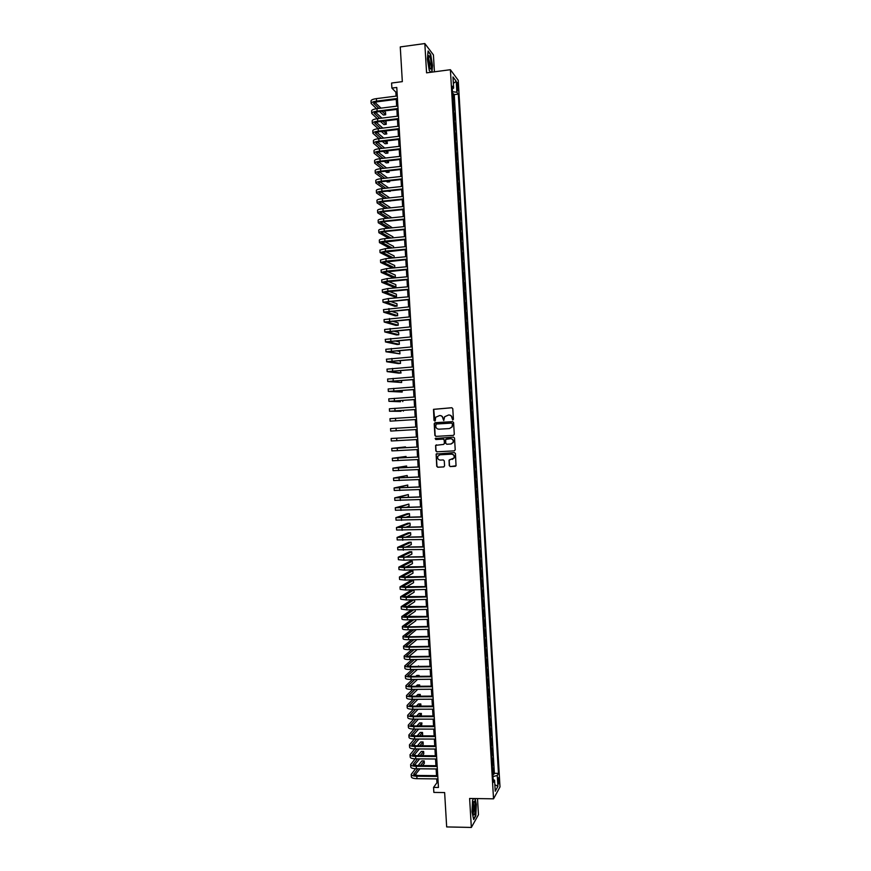 <?xml version="1.0" encoding="UTF-8"?>
<svg xmlns="http://www.w3.org/2000/svg" width="871" height="871" viewBox="0 0 871 871"><rect width="100%" height="100%" fill="white"/><g stroke="black" fill="none" stroke-linecap="round" stroke-linejoin="round"><path stroke-width="1.31" d="M452.757 419.996L453.399 419.256L452.778 408.673L451.744 407.737L433.508 409.337L434.008 420.443L435.271 420.737L435.663 417.253L439.637 415.532C441.521 415.609 442.62 416.61 442.925 418.526L443.72 420.551L444.646 416.752L448.652 414.977C450.557 415.053 451.657 416.055 451.962 417.971L452.757 419.996M499.116 779.828L498.702 777.618L498.43 784.009L499.116 779.828M449.273 465.647L450.307 466.595L456.045 465.767L455.435 453.551L454.401 452.604L436.131 454.085L436.73 466.301L437.754 467.237L443.655 466.932L444.569 465.898L444.275 460.879L443.241 459.932L440.312 460.095C438.069 459.746 437.242 458.462 437.841 456.219L439.997 454.782L451.494 454.161C453.704 454.477 454.553 455.751 454.02 457.961L449.066 460.149L449.273 465.647L450.525 466.551L455.479 466.29M434.422 71.803L433.42 54.895L424.83 43.55L400.268 46.925L402.326 81.634L391.591 83.039L391.896 88.091L396.773 87.459L438.451 787.471L433.562 787.406L433.856 792.414L444.635 792.566L446.671 826.927L471.342 827.45L478.462 814.723L477.504 798.587M424.83 43.55L426.572 72.837L450.394 69.713L493.53 798.827L469.621 798.467L471.342 827.45M453.377 435.38L454.292 434.324L453.595 422.577L452.561 421.64L435.108 422.696L434.204 423.742L434.89 435.446L435.925 436.382L453.453 435.369M454.52 438.059L455.217 449.817L454.303 450.862L436.839 451.82L435.816 450.873L435.62 445.353L443.491 444.428L444.395 443.372L444.199 440.051L443.176 439.104L435.816 439.528L435.173 438.505L453.486 437.122L454.52 438.059M492.855 774.319L493.792 774.33L493.443 768.407L492.79 769.496L492.355 765.761M492.267 764.444L493.204 764.455L492.855 758.532L492.213 759.588L491.767 755.854M491.69 754.569L492.616 754.58L492.267 748.646L491.625 749.681L491.179 745.935M491.102 744.694L492.039 744.694L491.69 738.771L491.037 739.773L490.591 736.017M490.515 734.819L491.451 734.819L491.102 728.896L490.449 729.865L490.003 726.098M489.938 724.933L490.863 724.944L490.515 719.011L489.861 719.947L489.415 716.18M489.35 715.058L490.286 715.058L489.927 709.125L489.273 710.039L488.827 706.261M488.762 705.172L489.698 705.172L489.35 699.239L488.685 700.121L488.239 696.343M488.185 695.298L489.11 695.287L488.762 689.353L488.108 690.202L487.651 686.424M487.597 685.412L488.533 685.401L488.174 679.467L487.52 680.295L487.063 676.495M487.009 675.526L487.945 675.515L487.597 669.581L486.933 670.376L486.486 666.565M486.421 665.64L487.357 665.629L487.009 659.695L486.345 660.458L485.898 656.647M485.844 655.754L486.769 655.732L486.421 649.799L485.757 650.528L485.31 646.718M485.256 645.857L486.192 645.847L485.833 639.913L485.169 640.61L484.722 636.788M484.668 635.972L485.604 635.95L485.256 630.016L484.581 630.68L484.134 626.859M484.091 626.075L485.016 626.053L484.668 620.119L483.993 620.762L483.547 616.918M483.503 616.178L484.428 616.167L484.08 610.223L483.405 610.832L482.959 606.989M482.915 606.292L483.851 606.27L483.492 600.326L482.817 600.903L482.371 597.06M482.327 596.395L483.263 596.363L482.915 590.429L482.229 590.974L481.783 587.119M481.739 586.499L482.676 586.466L482.327 580.532L481.641 581.044L481.195 577.179M481.162 576.591L482.088 576.569L481.739 570.625L481.053 571.115L480.607 567.239M480.574 566.694L481.5 566.662L481.151 560.728L480.465 561.174L480.019 557.298M479.986 556.798L480.923 556.765L480.563 550.82L479.877 551.245L479.431 547.358M479.398 546.89L480.335 546.857L479.986 540.913L479.29 541.305L478.843 537.418M478.81 536.982L479.747 536.95L479.398 531.005L478.702 531.375L478.255 527.478M478.233 527.075L479.159 527.042L478.81 521.098L478.114 521.435L477.667 517.526M477.646 517.167L478.571 517.134L478.223 511.19L477.526 511.495L477.079 507.586M477.058 507.26L477.994 507.227L477.635 501.271L476.938 501.554L476.491 497.635M476.47 497.352L477.406 497.308L477.047 491.364L476.35 491.603L475.904 487.684M475.882 487.444L476.818 487.401L476.459 481.445L475.762 481.663L475.305 477.733M475.294 477.526L476.23 477.482L475.882 471.538L475.174 471.723L474.717 467.781M474.706 467.618L475.642 467.564L475.294 461.619L474.586 461.772L474.129 457.83M474.129 457.7L475.054 457.656L474.706 451.701L473.998 451.82L473.541 447.868M473.541 447.781L474.466 447.738L474.118 441.782L473.41 441.869L472.953 437.917M472.953 437.863L473.878 437.808L473.53 431.864L472.822 431.918L472.365 427.955L473.291 427.89L472.942 421.934L472.017 422L472.942 421.934M472.234 421.967L472.354 412.016L471.429 412.07M471.418 412.016L471.407 408.031L472.126 408.042L471.766 402.086L470.841 402.152M470.83 402.064L470.819 398.08L471.538 398.123L471.178 392.168L470.253 392.222M470.242 392.092L470.231 388.118L470.95 388.194L470.59 382.238L469.665 382.304M469.654 382.129L469.643 378.166L470.362 378.264L470.002 372.309L469.077 372.374M469.066 372.167L469.055 368.204L469.774 368.335L469.425 362.38L468.489 362.445M468.478 362.205L468.467 358.242L469.186 358.406L468.838 352.45L467.901 352.515M467.89 352.232L467.879 348.28L468.598 348.476L468.25 342.51L467.313 342.586M467.292 342.259L467.281 338.318L468.01 338.547L467.662 332.58L466.725 332.657M466.704 332.287L466.693 328.356L467.422 328.607L467.074 322.64L466.137 322.716M466.116 322.324L466.105 318.383L466.834 318.666L466.486 312.711L465.55 312.787M465.528 312.341L465.517 308.421L466.246 308.737L465.898 302.77L464.962 302.847M464.94 302.368L464.929 298.448L465.658 298.797L465.31 292.83L464.374 292.906M464.341 292.395L464.341 288.475L465.07 288.856L464.722 282.89L463.786 282.977M463.753 282.411L463.753 278.502L464.483 278.916L464.134 272.95L463.198 273.037M463.165 272.438L463.154 268.529L463.895 268.976L463.546 263.009L462.61 263.086M462.577 262.454L462.566 258.556L463.307 259.025L462.958 253.058L462.022 253.145M461.978 252.47L461.978 248.583L462.719 249.084L462.37 243.118L461.434 243.205M461.39 242.486L461.39 238.6L462.131 239.133L461.782 233.167L460.846 233.254M460.803 232.503L460.792 228.627L461.543 229.182L461.184 223.216L460.258 223.314M460.215 222.519L460.204 218.643L460.955 219.242L460.596 213.264L459.67 213.362M459.616 212.535L459.616 208.659L460.367 209.29L460.008 203.313L459.082 203.411M459.028 202.54L459.028 198.675L459.779 199.328L459.42 193.362L458.494 193.46M458.44 192.556L458.44 188.691L459.191 189.377L458.832 183.411L457.906 183.509M457.852 182.562L457.841 178.707L458.603 179.426L458.244 173.449L457.319 173.558M457.253 172.567L457.253 168.724L458.004 169.464L457.656 163.498L456.731 163.596M456.665 162.572L456.665 158.74L457.417 159.513L457.068 153.536L456.132 153.644M456.077 152.577L456.066 148.745L456.829 149.551L456.48 143.573L455.544 143.682M455.479 142.583L455.479 138.75L456.241 139.589L455.892 133.611L454.956 133.72M454.891 132.588L454.891 128.766L455.653 129.627L455.293 123.649L454.368 123.769M454.303 122.582L454.303 118.772L455.065 119.665L454.706 113.687L453.78 113.807M453.704 112.588L453.704 108.777L454.477 109.702L454.118 103.725L453.116 102.582M453.192 103.834L454.118 103.725M456.818 84.737L457.743 90.824L458.102 86.436L457.297 82.527L456.818 84.737M450.394 69.713L458.233 80.295L499.998 786.916L493.53 798.827M493.792 774.33L494.38 773.317L498.462 773.361L458.309 94.133L456.861 92.261L452.474 91.716M498.462 773.361L497.254 775.484L497.907 786.382L495.24 791.227L494.586 780.187L493.334 782.387L452.147 86.153L453.649 88.102L452.985 76.953L456.208 81.253L456.861 92.261M494.38 773.317L454.237 94.645L453.53 93.752L453.889 99.74L452.876 98.586M453.943 112.773L454.706 113.687M454.531 122.767L455.293 123.649M455.13 132.762L455.892 133.611M455.718 142.746L456.48 143.573M456.306 152.741L457.068 153.536M456.894 162.735L457.656 163.498M457.493 172.719L458.244 173.449M458.081 182.703L458.832 183.411M458.669 192.687L459.42 193.362M459.257 202.671L460.008 203.313M459.855 212.655L460.596 213.264M460.443 222.638L461.184 223.216M461.031 232.611L461.782 233.167M461.619 242.595L462.37 243.118M462.218 252.568L462.958 253.058M462.806 262.552L463.546 263.009M463.394 272.525L464.134 272.95M463.982 282.498L464.722 282.89M464.57 292.46L465.31 292.83M465.168 302.433L465.898 302.77M465.756 312.406L466.486 312.711M466.344 322.368L467.074 322.64M466.932 332.341L467.662 332.58M467.52 342.303L468.25 342.51M468.108 352.265L468.838 352.45M468.696 362.227L469.425 362.38M469.295 372.189L470.002 372.309M469.883 382.151L470.59 382.238M470.471 392.102L471.178 392.168M471.059 402.064L471.766 402.086M471.647 412.016L472.354 412.016M473.291 427.89L472.583 427.944M473.878 437.808L473.182 437.895M474.466 447.738L473.77 447.846M475.054 457.656L474.357 457.787M475.642 467.564L474.945 467.738M476.23 477.482L475.533 477.689M476.818 487.401L476.121 487.629M477.406 497.308L476.709 497.57M477.994 507.227L477.297 507.521M478.571 517.134L477.885 517.461M479.159 527.042L478.473 527.39M479.747 536.95L479.061 537.331M480.335 546.857L479.649 547.271M480.923 556.765L480.237 557.2M481.5 566.662L480.825 567.141M482.088 576.569L481.413 577.07M482.676 586.466L482.001 587M483.263 596.363L482.588 596.929M483.851 606.27L483.176 606.858M484.428 616.167L483.764 616.788M485.016 626.053L484.352 626.717M485.604 635.95L484.929 636.636M486.192 645.847L485.517 646.565M486.769 655.732L486.105 656.484M487.357 665.629L486.693 666.402M487.945 675.515L487.281 676.321M488.533 685.401L487.869 686.239M489.11 695.287L488.457 696.158M489.698 705.172L489.045 706.076M490.286 715.058L489.633 715.984M490.863 724.944L490.21 725.902M491.451 734.819L490.798 735.81M492.039 744.694L491.386 745.718M492.616 754.58L491.973 755.625M493.204 764.455L492.561 765.533M436.73 778.914L436.959 782.691L433.562 787.406M391.896 88.091L395.837 92.174L396.065 96.115M396.261 99.37L396.664 106.175M396.86 109.398L397.263 116.224M397.459 119.425L397.862 126.262M398.058 129.452L398.461 136.312M398.646 139.469L399.06 146.361M399.245 149.496L399.658 156.399M399.843 159.513L400.257 166.448M400.442 169.54L400.856 176.486M401.041 179.557L401.455 186.525M401.629 189.573L402.054 196.563M402.228 199.59L402.652 206.601M402.827 209.606L403.251 216.639M403.425 219.612L403.839 226.667M404.024 229.628L404.438 236.705M404.612 239.634L405.037 246.733M405.211 249.639L405.636 256.76M405.81 259.645L406.234 266.787M406.409 269.651L406.833 276.815M406.997 279.656L407.432 286.842M407.595 289.662L408.02 296.869M408.194 299.668L408.619 306.897M408.782 309.662L409.218 316.913M409.381 319.668L409.816 326.93M409.98 329.663L410.415 336.957M410.568 339.657L411.003 346.974M411.166 349.652L411.602 356.99M411.765 359.647L412.201 367.007M412.353 369.642L412.8 377.012M412.952 379.625L413.387 387.029M413.551 389.62L413.986 397.034M414.139 399.604L414.585 407.051M414.738 409.588L415.184 417.057M415.325 419.582L415.772 427.062M415.924 429.566L416.371 437.046M416.523 439.572L416.969 447.03M417.122 449.567L417.557 457.014M417.71 459.572L418.156 466.987M418.309 469.578L418.744 476.97M418.907 479.573L419.343 486.943M419.495 489.567L419.931 496.916M420.094 499.562L420.53 506.889M420.693 509.568L421.129 516.862M421.281 519.552L421.716 526.835M421.88 529.546L422.315 536.797M422.479 539.541L422.903 546.77M423.066 549.525L423.502 556.732M423.665 559.52L424.09 566.705M424.264 569.503L424.689 576.667M424.852 579.487L425.277 586.629M425.451 589.471L425.875 596.591M426.039 599.455L426.463 606.543M426.638 609.439L427.062 616.505M427.236 619.423L427.65 626.467M427.824 629.395L428.238 636.418M428.423 639.379L428.837 646.369M429.011 649.352L429.425 656.32M429.61 659.325L430.024 666.271M430.198 669.298L430.612 676.223M430.797 679.271L431.21 686.174M431.385 689.244L431.798 696.125M431.983 699.206L432.386 706.065M432.571 709.179L432.985 716.016M433.17 719.141L433.573 725.957M433.758 729.114L434.172 735.897M434.357 739.076L434.76 745.837M434.945 749.038L435.348 755.778M435.544 759L435.946 765.718M436.131 768.951L436.534 775.647M397.045 92.021L395.837 92.174M438.167 782.702L436.959 782.691M452.604 93.872L453.53 93.752M454.237 94.645L458.309 94.133M452.299 88.809L453.649 88.102M494.586 780.187L493.171 779.621M492.986 776.573L497.254 775.484M453.366 83.387L456.208 81.253M497.907 786.382L494.848 784.651M431.951 72.13L432.528 65.608L430.677 54.35L428.097 50.975L427.367 59.021L429.251 70.42L430.753 72.293L429.251 70.399M473.617 798.522L472.539 800.329L472.017 811.826L473.682 819.567L475.827 815.768L476.328 804.401L475.087 798.544M452.855 419.985L452.169 417.971C451.875 416.066 450.797 415.075 448.913 414.977M439.888 415.532C441.76 415.619 442.849 416.621 443.143 418.526L443.818 420.541M451.918 407.748L433.736 409.348L434.814 421.085M452.659 421.629L434.553 423.186L435.13 435.435L436.153 436.371L453.497 435.369M452.299 423.752L451.581 423.099L436.251 424.014L435.707 426.191C436.001 428.107 437.1 429.098 438.984 429.185L449.458 428.565L452.06 426.823L452.517 423.742L451.581 423.099M449.458 428.565L452.278 426.812L452.387 425.19M452.517 423.742L452.604 425.179M454.303 450.862L436.839 451.82M436.48 444.82L435.74 445.843L436.044 450.84L437.068 451.777M443.611 444.406L444.624 443.35L444.428 440.018L443.393 439.082L435.816 439.528M435.848 438.135L436.044 439.507M450.84 444.014L453.029 442.522C453.595 440.291 452.757 439.017 450.525 438.69L445.658 439.463L445.756 443.295L446.79 444.243L450.84 444.014M451.124 443.981L453.247 442.501C453.813 440.269 452.974 438.984 450.743 438.668L450.525 438.69M446.605 438.908L450.743 438.668M449.872 459.583L449.196 460.585L449.49 465.604M452.256 459.42L454.227 457.917C454.76 455.707 453.922 454.444 451.711 454.129L451.494 454.161M439.844 454.793L451.711 454.129M436.959 453.551L436.262 454.564L436.959 466.257L437.982 467.194L443.916 466.889M371.144 103.399L371.002 101.003C371.09 99.936 372.886 99.142 376.392 98.63L397.274 95.962M376.522 108.701L371.144 103.486C371.242 102.43 373.038 101.646 376.533 101.134L397.426 98.477M397.47 99.218L377.23 101.787L373.626 103.355L378.874 108.396M381.934 111.259L385.679 114.754L385.526 112.359L384.078 110.998M374.857 102.321L381.03 108.135M385.679 114.754L383.371 115.037L379.604 111.553M431.276 64.28C430.797 59.086 430.013 56.18 428.913 55.581L428.26 60.447L429.577 67.742C430.818 70.279 431.374 69.125 431.276 64.28M429.534 67.622L430.024 63.942L428.282 57.344M428.053 51.476L430.47 54.633L432.256 65.532L431.668 72.173M474.292 801.429L473.987 801.287C472.583 803.824 472.343 808.027 473.269 813.884L473.693 814.766C475.326 816.748 475.936 802.866 474.292 801.429M473.095 813.22C474.292 810.509 474.39 807.134 473.389 803.095L473.16 802.92M474.804 798.544L476.067 804.521L475.588 815.528L473.574 819.078M371.732 113.35L371.59 110.944C371.688 109.92 373.485 109.147 376.991 108.635L397.873 106.022M377.328 118.674L371.743 113.437C371.841 112.413 373.637 111.651 377.132 111.14L398.025 108.527M398.069 109.245L377.818 111.771L374.225 113.306L379.68 118.391M382.805 121.221L386.245 124.335L386.103 121.94L385.015 120.949M375.51 112.272L381.912 118.108M386.245 124.335L383.948 124.618L380.475 121.505M372.331 123.301L372.189 120.895C372.287 119.893 374.084 119.142 377.579 118.641L398.472 116.072M372.919 133.252L372.777 130.846C372.886 129.877 374.682 129.148 378.177 128.658L372.331 123.377C372.44 122.386 374.236 121.646 377.731 121.145L398.624 118.587M398.668 119.273L378.417 121.755L374.813 123.247L380.496 128.375M383.697 131.183L386.822 133.916L385.984 130.911M376.163 122.234L382.794 128.091M386.822 133.916L384.514 134.188L381.378 131.467M378.983 138.631L372.93 133.328C373.028 132.37 374.835 131.641 378.33 131.151L378.177 128.658L399.07 126.121M378.33 131.151L399.223 128.636M399.266 129.3L379.016 131.75L375.412 133.198L381.335 138.358M384.612 141.135L387.388 143.497L386.964 140.862M376.827 132.185L383.708 138.075M387.388 143.497L385.08 143.759L382.293 141.418M373.517 143.192L373.376 140.786C373.474 139.85 375.281 139.142 378.776 138.663L399.669 136.17M379.843 148.614L373.517 143.269C373.626 142.343 375.423 141.635 378.929 141.156L399.822 138.685M399.854 139.327L379.614 141.733L376.011 143.138L382.184 148.331M385.548 151.097L387.954 153.067L387.824 150.825M377.491 142.136L384.644 148.048M387.954 153.067L385.657 153.34L383.229 151.358M374.116 153.144L373.964 150.727C374.073 149.823 375.88 149.137 379.375 148.669L400.268 146.219M380.714 158.587L374.116 153.209C374.225 152.316 376.022 151.63 379.527 151.162L400.42 148.734M400.453 149.355L380.202 151.717L376.599 153.078L383.055 158.315M386.506 161.048L388.531 162.637L388.422 160.819M378.166 152.087L385.592 158.021M388.531 162.637L386.223 162.91L384.187 161.309M374.704 163.084L374.563 160.667C374.672 159.796 376.468 159.132 379.974 158.664L400.867 156.268M381.607 168.549L374.715 163.16C374.813 162.289 376.62 161.625 380.126 161.168L401.019 158.772M401.052 159.382L380.801 161.69L377.197 163.019L383.948 168.288M387.497 170.988L389.097 172.218L389.021 170.825M378.841 162.039L386.572 167.994M389.097 172.218L386.8 172.469L385.178 171.249M375.303 173.024L375.151 170.607C375.259 169.769 377.067 169.126 380.573 168.669L401.466 166.307M382.521 178.522L375.303 173.089C375.412 172.262 377.219 171.62 380.714 171.173L401.618 168.822M401.651 169.399L381.4 171.674L377.785 172.959L384.862 178.261M388.51 180.939L389.675 181.789L389.609 180.82M379.527 171.99L387.584 177.956M389.675 181.789L387.366 182.039L386.201 181.19M375.891 182.964L375.749 180.547C375.858 179.742 377.666 179.11 381.16 178.675L402.064 176.356M383.458 188.484L375.902 183.03C376.011 182.235 377.818 181.614 381.313 181.168L402.217 178.86M402.25 179.426L381.999 181.658L378.384 182.899L385.799 188.234M389.566 190.88L390.241 191.359L390.208 190.803M380.213 181.941L388.629 187.918M390.241 191.359L387.247 191.13M376.49 192.905L376.337 190.488C376.457 189.715 378.264 189.105 381.759 188.669L402.663 186.394M384.427 198.446L376.49 192.97C376.599 192.197 378.406 191.598 381.912 191.174L402.805 188.909M402.838 189.443L382.587 191.631L378.972 192.839L386.757 198.196M380.921 191.892L389.707 197.88M390.818 200.929L388.346 201.059M377.078 202.845L376.936 200.417C377.045 199.677 378.863 199.089 382.358 198.664L403.262 196.432M385.428 208.409L377.089 202.91C377.197 202.17 379.005 201.593 382.511 201.168L403.404 198.947M403.436 199.459L383.186 201.615L379.571 202.769L387.758 208.158M381.629 201.832L390.829 207.842M377.676 212.785L377.524 210.357C377.644 209.639 379.451 209.084 382.957 208.659L403.861 206.471M386.474 218.36L377.676 212.84C377.796 212.132 379.604 211.577 383.109 211.163L404.002 208.986M404.035 209.476L383.784 211.588L380.159 212.709L388.793 218.12M391.819 217.804L382.358 211.784M378.264 222.715L378.123 220.287C378.243 219.612 380.05 219.067 383.556 218.654L404.449 216.509M387.551 228.311L378.275 222.769C378.384 222.105 380.202 221.561 383.697 221.158L404.601 219.024M404.634 219.492L384.372 221.561L380.747 222.638L389.87 228.071M392.418 227.821L383.088 221.724M378.863 232.655L378.711 230.227C378.831 229.574 380.649 229.051 384.144 228.648L405.048 226.547M388.684 238.262L378.863 232.709C378.983 232.067 380.801 231.544 384.296 231.153L405.2 229.062M405.222 229.509L384.971 231.534L381.346 232.568L391.003 238.033M393.017 237.827L392.952 236.803L383.839 231.675M379.451 242.584L379.31 240.156C379.429 239.536 381.248 239.035 384.742 238.643L405.646 236.585M389.87 248.202L379.462 242.639C379.582 242.029 381.389 241.528 384.895 241.147L405.799 239.09M405.821 239.514L381.934 242.497L392.179 247.974M393.605 247.832L393.518 246.362L384.612 241.615M380.05 252.514L379.898 250.086L385.341 248.638L406.245 246.613M391.123 258.132L380.05 252.568L385.494 251.131L406.398 249.128M406.419 249.531L382.532 252.427L393.431 257.914M394.204 257.849L394.095 255.932L385.407 251.556M380.638 262.443L380.496 260.015L385.94 258.622L406.844 256.651M392.451 268.072L380.638 262.498L386.082 261.126L406.997 259.155M407.018 259.536L383.12 262.356L394.748 267.854M394.803 267.854L394.661 265.492L386.234 261.496M381.237 272.373L381.084 269.934L386.539 268.616L407.443 266.678M407.606 269.542L383.719 272.275L395.38 277.435L393.071 277.642L381.237 272.416L386.68 271.11L407.595 269.193M395.38 277.435L395.227 275.051L387.083 271.436M381.825 282.302L381.683 279.863L387.127 278.6L408.042 276.706M408.205 279.547L384.307 282.204L395.946 286.995L393.638 287.201L381.825 282.346L387.279 281.093L408.183 279.221M395.946 286.995L395.804 284.61L387.976 281.366M382.423 292.231L382.271 289.782L387.726 288.584L408.63 286.733M408.804 289.553L384.906 292.123L396.512 296.554L394.204 296.75L382.423 292.264L387.878 291.077L408.782 289.248M396.512 296.554L396.37 294.169L388.901 291.306M383.011 302.15L382.87 299.711L388.324 298.568L409.228 296.761M409.403 299.559L385.494 302.052L397.089 306.113L394.781 306.309L383.011 302.193L409.381 299.276M397.089 306.113L396.936 303.718L389.892 301.235M409.991 309.564L386.082 311.97L397.655 315.661L395.347 315.857L383.882 312.286L383.458 309.63L409.827 306.788M383.61 312.112L409.98 309.292M397.655 315.661L397.514 313.277L390.948 311.154M384.198 321.998L384.046 319.548L410.426 316.815M410.589 319.57L386.68 321.889L398.221 325.221L395.913 325.406L384.198 322.03L410.579 319.319M398.221 325.221L398.08 322.825L392.081 321.072M384.786 331.927L384.644 329.467L411.025 326.843M411.188 329.565L387.268 331.807L398.798 334.769L396.49 334.954L384.786 331.949L411.166 329.347M398.798 334.769L398.646 332.384L393.311 330.991M411.776 339.559L387.867 341.726L399.364 344.317L397.056 344.491L385.657 341.987L385.232 339.385L411.624 336.859M385.385 341.868L411.765 339.363M399.364 344.317L399.223 341.933L394.694 340.888M412.375 349.565L388.455 351.634L399.931 353.866L385.973 351.775L385.831 349.304L412.212 346.876M385.973 351.775L412.364 349.38M399.931 353.866L399.789 351.481L396.261 350.784M412.974 359.56L389.043 361.552L400.497 363.414L398.199 363.588L386.833 361.792L386.419 359.211L412.81 356.892M386.572 361.694L412.963 359.407M400.497 363.414L400.355 361.03L398.101 360.648M413.562 369.554L389.642 371.46L401.074 372.962L398.766 373.126L387.16 371.612L387.007 369.13L413.409 366.92M387.16 371.612L413.562 369.424M401.074 372.962L400.344 370.502M414.161 379.549L390.23 381.378L401.64 382.511L387.747 381.52L387.606 379.037L414.008 376.925M387.747 381.52L414.15 379.429M401.64 382.511L401.52 380.42M414.759 389.533L390.818 391.286L402.206 392.048L388.346 391.427L388.194 388.956L414.596 386.942M388.346 391.427L414.748 389.446M402.206 392.048L402.108 390.393M415.347 399.528L391.417 401.193L400.475 401.749L388.934 401.335L388.782 398.864L415.195 396.958M388.934 401.335L415.347 399.462M402.783 401.596L402.707 400.355M415.946 409.512L392.004 411.101L401.041 411.286L389.522 411.243L389.381 408.771L415.794 406.975M389.522 411.243L415.946 409.468M403.349 411.134L403.295 410.317M390.121 421.15L416.534 419.484L390.121 421.15L389.968 418.679L416.392 416.98M396.065 428.238L396.207 430.731L390.709 431.058L390.556 428.576L416.98 426.986M396.207 430.731L417.133 429.49M396.653 438.211L417.579 436.992L391.155 438.483L396.653 438.211L396.806 440.693L417.732 439.496M391.155 438.483L391.297 440.955L396.806 440.693M397.252 448.173L418.178 447.008L394.225 448.238L405.483 446.91L391.743 448.391L397.252 448.173L397.394 450.655L418.33 449.501M405.527 447.672L405.483 446.91M391.743 448.391L391.896 450.862L397.394 450.655M406.115 457.623L406.049 456.448L392.331 458.288L418.777 457.003M392.331 458.298L392.483 460.759L418.918 459.507M418.766 456.948L394.813 458.135L406.049 456.448M406.713 467.585L406.615 465.985L392.93 468.184L419.365 467.008M392.93 468.195L393.071 470.656L419.517 469.513M419.365 466.921L395.401 468.043L406.615 465.985M407.301 477.537L407.182 475.512L393.518 478.081L419.964 477.014M393.518 478.092L393.67 480.563L420.116 479.518M419.953 476.905L395.989 477.939L407.182 475.512M407.617 487.499L407.759 485.049L394.106 487.978L420.562 487.009M394.106 488L394.258 490.46L420.704 489.513M420.551 486.889L396.588 487.836L407.759 485.049M406.485 497.526L408.466 496.96L408.325 494.576L394.705 497.874L421.15 497.014M394.705 497.896L394.846 500.346L421.303 499.508M421.15 496.862L397.176 497.722L408.325 494.576M405.777 507.532L409.032 506.487L408.891 504.102L395.292 507.771L421.749 507.009M395.292 507.793L395.434 510.243L421.902 509.513M421.738 506.835L397.764 507.619L408.891 504.102M405.363 517.516L409.599 516.013L409.457 513.64L407.149 513.738L395.88 517.668L422.348 517.004M395.88 517.69L396.033 520.139L422.489 519.508M422.337 516.808L398.363 517.516L409.457 513.64M405.146 527.488L410.165 525.54L410.023 523.166L407.715 523.253L396.468 527.554L422.936 526.999M396.479 527.586L396.621 530.025L423.088 529.503M422.925 526.781L398.951 527.401L410.023 523.166M405.069 537.451L410.742 535.066L410.589 532.693L408.281 532.78L397.067 537.451L423.535 536.993M397.067 537.472L397.209 539.922L423.687 539.497M423.524 536.754L399.539 537.298L410.589 532.693M405.113 547.402L411.308 544.593L411.166 542.208L408.858 542.295L397.655 547.336L424.133 546.988M397.655 547.369L397.797 549.808L424.275 549.492M424.112 546.727L400.127 547.184L411.166 542.208M405.244 557.342L411.874 554.119L411.733 551.735L409.424 551.811L398.243 557.222L424.721 556.983M398.243 557.255L398.395 559.694L403.937 560.173L424.874 559.476M424.71 556.7L400.714 557.07L411.733 551.735M405.429 567.293L412.44 563.635L412.299 561.262L409.991 561.338L398.831 567.108L404.384 567.631L425.32 566.967M398.842 567.141L398.983 569.58L404.525 570.113L425.473 569.471M425.298 566.662L401.313 566.956L412.299 561.262M405.679 577.223L413.006 573.162L412.865 570.777L410.557 570.853L399.43 576.994L404.971 577.571L425.919 576.961M399.43 577.038L399.571 579.465L405.124 580.064L426.061 579.455M425.897 576.624L401.901 576.842L412.865 570.777M405.962 587.152L413.573 582.677L413.431 580.304L411.123 580.369L400.018 586.88L405.57 587.522L426.507 586.945M400.018 586.923L400.159 589.351L405.712 590.005L426.659 589.438M426.485 586.597L402.489 586.727L413.431 580.304M406.289 597.081L414.139 592.193L413.997 589.819L411.689 589.885L400.606 596.755L406.158 597.462L427.106 596.929M400.606 596.798L400.758 599.226L406.311 599.945L427.247 599.422M427.084 596.559L403.077 596.602L413.997 589.819M411.602 599.814L401.193 606.641L406.757 607.403L427.694 606.913M401.193 606.684L401.346 609.112L406.899 609.885L427.846 609.406M427.672 606.521L403.665 606.488L413.91 599.76M406.659 607L414.705 601.719L414.596 599.738M411.526 609.787L401.781 616.516C401.977 617.104 403.828 617.376 407.345 617.343L428.292 616.897M401.792 616.57L401.934 618.987C402.13 619.586 403.981 619.858 407.497 619.825L428.445 619.39M428.271 616.483L404.264 616.363L413.845 609.733M407.04 616.918L415.282 611.235L415.184 609.7M411.526 619.749L402.38 626.401C402.576 627.011 404.427 627.305 407.944 627.283L428.891 626.88M402.38 626.445L402.522 628.873C402.718 629.493 404.58 629.787 408.085 629.766L429.033 629.374M428.859 626.434L408.564 626.837L404.852 626.238L413.845 619.695M407.454 626.826L415.848 620.74L415.783 619.662M411.569 629.7L402.968 636.276C403.164 636.919 405.015 637.234 408.532 637.224L429.479 636.864M402.968 636.331L403.11 638.748C403.306 639.401 405.167 639.717 408.684 639.706L429.632 639.358M429.457 636.396L409.152 636.745L405.44 636.113L413.899 629.657M407.878 636.734L416.371 629.613M411.678 639.652L403.556 646.151C403.752 646.826 405.614 647.164 409.13 647.153L430.078 646.837M403.556 646.206L403.698 648.623C403.904 649.309 405.755 649.646 409.272 649.646L430.22 649.331M430.045 646.358L409.74 646.663L406.028 645.988L414.008 639.619M408.325 646.641L416.969 639.564M411.82 649.603L404.144 656.026C404.351 656.734 406.202 657.093 409.718 657.093L430.666 656.821M404.144 656.081L404.296 658.498C404.492 659.205 406.354 659.576 409.871 659.576L430.818 659.314M430.644 656.309L410.339 656.582L406.615 655.863L414.15 649.57M408.793 656.538L417.253 649.526M412.005 659.554L404.732 665.901C404.939 666.642 406.801 667.012 410.317 667.023L431.265 666.794M404.743 665.956L404.884 668.362C405.08 669.113 406.942 669.494 410.459 669.505L431.417 669.287M431.232 666.261L410.927 666.489L407.203 665.738L414.335 659.521M409.261 666.435L417.318 659.478M417.971 656.473L415.587 656.505M412.212 669.494L405.32 675.765C405.527 676.538 407.388 676.941 410.905 676.963L431.853 676.767M405.331 675.831L405.472 678.237C405.679 679.021 407.541 679.424 411.058 679.445L432.005 679.26M431.82 676.212L411.515 676.408L407.791 675.613L414.552 669.461M409.74 676.332L417.416 669.44M418.57 666.402L415.674 666.435M417.993 666.413L418.537 665.923M412.462 679.434L405.919 685.64C406.126 686.446 407.976 686.86 411.493 686.892L432.452 686.74M405.919 685.706L406.06 688.112C406.267 688.917 408.129 689.342 411.645 689.375L432.604 689.233M432.419 686.163L412.114 686.315L408.39 685.477L414.803 679.413M410.23 686.228L417.557 679.391M419.158 676.332L419.103 675.428L416.795 675.45L415.805 676.364M418.124 676.342L419.103 675.428M412.734 689.364L406.507 695.504C406.713 696.343 408.575 696.778 412.092 696.822L433.039 696.713M406.507 695.581L406.648 697.976C406.855 698.814 408.728 699.261 412.244 699.304L433.192 699.206M433.007 696.114L412.702 696.223L408.978 695.352L415.075 689.353M410.731 696.114L417.732 689.331M419.757 686.261L419.67 684.933L417.361 684.954L415.968 686.283M418.287 686.272L419.67 684.933M413.028 699.304L407.095 705.379C407.301 706.239 409.163 706.697 412.68 706.751L433.638 706.686M407.095 705.445L407.236 707.84C407.454 708.711 409.316 709.179 412.832 709.234L433.791 709.179M433.606 706.065L413.29 706.131L409.566 705.216L415.369 699.293M411.243 706L417.928 699.271M420.345 696.179L420.236 694.437L417.928 694.448L416.153 696.201M418.483 696.19L420.236 694.437M413.344 709.234L407.682 715.243C407.889 716.136 409.762 716.615 413.279 716.681L434.237 716.648M407.682 715.32L407.824 717.704C408.042 718.608 409.903 719.098 413.42 719.152L434.379 719.141M434.194 716.006L413.888 716.038L410.154 715.08L415.685 709.223M411.754 715.886L418.167 709.212M420.933 706.109L420.802 703.942L418.494 703.953L416.382 706.12M418.701 706.109L420.802 703.942M413.671 719.152L408.27 725.108C408.488 726.033 410.35 726.534 413.867 726.599L434.825 726.621M408.27 725.184L408.423 727.568C408.63 728.504 410.502 729.016 414.019 729.081L434.977 729.114M434.781 725.957L414.476 725.946L410.742 724.944L416.022 719.152M412.266 725.772L418.418 719.152M421.324 716.027L421.368 713.447L419.06 713.447L416.621 716.038M418.951 716.027L421.368 713.447M413.867 726.599L414.019 729.081L408.858 734.972C409.076 735.93 410.938 736.452 414.465 736.528L435.424 736.583M408.869 735.048L409.011 737.432C409.228 738.401 411.09 738.924 414.607 739.011L435.565 739.076M435.38 735.897L415.064 735.843L411.33 734.808L416.371 729.081M412.789 735.647L418.69 729.092M421.52 725.946L421.934 722.952L419.626 722.941L416.893 725.946M419.223 725.946L421.934 722.952M414.389 739L409.446 744.836C409.664 745.826 411.537 746.36 415.053 746.447L436.012 746.556M409.457 744.912L409.599 747.296C409.816 748.298 411.678 748.842 415.206 748.929L436.164 749.038M435.968 745.848L415.663 745.75L411.918 744.672L416.741 739.011M413.322 745.532L418.995 739.022M421.738 735.864L422.642 734.819L422.5 732.446L420.192 732.446L417.176 735.853M419.506 735.853L422.5 732.446M414.77 748.918L410.034 754.689C410.252 755.712 412.125 756.278 415.641 756.366L436.611 756.518M410.045 754.776L410.187 757.16C410.404 758.184 412.277 758.75 415.794 758.848L436.752 759M436.567 755.788L416.251 755.647L412.506 754.526L417.122 748.94M413.856 755.407L419.299 748.951M421.978 745.772L423.208 744.324L423.066 741.95L420.758 741.94L417.481 745.761M419.822 745.772L423.066 741.95M415.162 758.837L410.622 764.553C410.851 765.609 412.723 766.186 416.24 766.295L437.198 766.48M410.633 764.64L410.774 767.013C410.992 768.08 412.865 768.668 416.382 768.766L437.351 768.962M437.155 765.729L416.839 765.544L413.094 764.39L417.514 758.859M414.389 765.282L419.637 758.881M422.25 755.69L423.785 753.818L423.633 751.444L421.324 751.433L417.808 755.658M420.149 755.68L423.633 751.444M415.565 768.745L411.21 774.406C411.439 775.495 413.311 776.094 416.828 776.213L437.786 776.442M411.221 774.504L411.362 776.878C411.591 777.966 413.453 778.576 416.98 778.685L437.939 778.924M437.743 775.669L417.427 775.451L413.681 774.243L417.917 768.788M414.934 775.146L419.974 768.799M422.533 765.598L424.351 763.312L424.21 760.938L421.891 760.916L418.145 765.555M420.486 765.576L424.21 760.938M453.356 102.778L453.116 98.771M456.927 86.577L458.102 86.436M457.155 88.755L458.233 88.613M376.392 98.63L376.533 101.134M373.779 102.952L373.822 103.693M376.991 108.635L377.132 111.14M374.378 112.914L374.421 113.622M377.579 118.641L377.731 121.145M374.966 122.865L375.009 123.562M375.564 132.828L375.608 133.492M378.776 138.663L378.929 141.156M376.152 142.779L376.196 143.432M379.375 148.669L379.527 151.162M376.751 152.73L376.795 153.361M379.974 158.664L380.126 161.168M377.35 162.681L377.383 163.291M380.573 168.669L380.714 171.173M377.938 172.643L377.97 173.22M381.16 178.675L381.313 181.168M378.537 182.583L378.569 183.15M381.759 188.669L381.912 191.174M382.358 198.664L382.511 201.168M382.957 208.659L383.109 211.163M383.556 218.654L383.697 221.158M384.144 228.648L384.296 231.153M384.742 238.643L384.895 241.147M385.341 248.638L385.494 251.131M385.94 258.622L386.082 261.126M386.539 268.616L386.68 271.11M387.127 278.6L387.279 281.093M387.726 288.584L387.878 291.077M388.324 298.568L388.466 301.061M388.912 308.552L389.065 311.045M389.511 318.536L389.664 321.029M390.11 328.519L390.262 331.013M390.709 338.492L390.85 340.986M391.297 348.476L391.449 350.969M391.896 358.449L392.048 360.942M392.494 368.422L392.636 370.915M393.082 378.395L393.235 380.888M393.681 388.368L393.834 390.861M394.28 398.341L394.421 400.834M394.868 408.303L395.02 410.796M395.467 418.276L395.619 420.769M397.84 458.135L397.993 460.617M398.439 468.097L398.591 470.58M399.038 478.048L399.179 480.542M399.626 488.01L399.778 490.504M400.225 497.972L400.366 500.455M400.812 507.924L400.965 510.417M401.411 517.875L401.564 520.368M402.01 527.826L402.152 530.319M402.598 537.777L402.75 540.27M403.197 547.728L403.338 550.222M403.785 557.68L403.937 560.173M404.384 567.631L404.525 570.113M404.971 577.571L405.124 580.064M405.57 587.522L405.712 590.005M406.158 597.462L406.311 599.945M406.757 607.403L406.899 609.885M407.345 617.343L407.497 619.825M407.944 627.283L408.085 629.766M408.532 637.224L408.684 639.706M409.13 647.153L409.272 649.646M409.718 657.093L409.871 659.576M410.317 667.023L410.459 669.505M410.905 676.963L411.058 679.445M407.955 675.341L407.987 675.896M411.493 686.892L411.645 689.375M408.543 685.205L408.575 685.782M412.092 696.822L412.244 699.304M409.13 695.058L409.163 695.657M412.68 706.751L412.832 709.234M409.718 704.922L409.751 705.532M413.279 716.681L413.42 719.152M410.306 714.775L410.35 715.418M410.894 724.628L410.938 725.293M414.465 736.528L414.607 739.011M411.482 734.482L411.526 735.168M415.053 746.447L415.206 748.929M412.07 744.335L412.114 745.043M415.641 756.366L415.794 758.848M412.658 754.177L412.702 754.907M416.24 766.295L416.382 768.766M413.246 764.03L413.29 764.782M416.828 776.213L416.98 778.685M413.834 773.884L413.877 774.646M428.292 57.192L428.913 55.581M473.214 802.724L473.987 801.287"/></g></svg>
